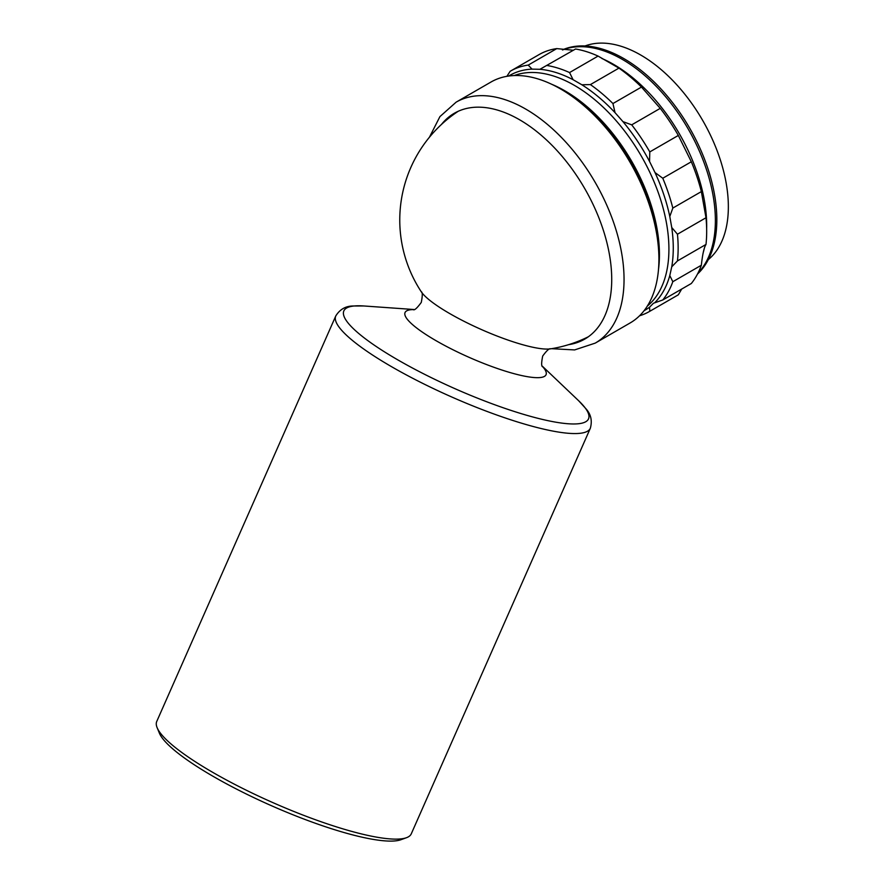 <?xml version="1.0" encoding="UTF-8"?>
<svg xmlns="http://www.w3.org/2000/svg" width="885" height="885" viewBox="0 0 885 885"><rect width="100%" height="100%" fill="white"/><g stroke="black" fill="none" stroke-linecap="round" stroke-linejoin="round"><path stroke-width="1.33" d="M708.321 259.604A123.9 71.53 -120 0 0 702.69 120.437A123.9 71.53 -120 0 0 584.996 45.976M697.988 273.089A131.622 75.988 -120 0 0 715.379 220.586A131.622 75.988 -120 0 0 661.714 92.239A131.622 75.988 -120 0 0 562.606 49.936M697.524 274.007A131.511 75.922 -120 0 0 716.828 219.657A131.511 75.922 -120 0 0 662.135 90.226A131.511 75.922 -120 0 0 562.395 49.892M639.567 315.779A138.834 80.159 -120 0 0 649.391 311.52A138.834 80.159 -120 0 0 649.789 311.288L649.557 307.195L653.473 303.245L662.788 299.971L691.329 283.499A138.834 80.159 -120 0 0 701.351 265.234C702.513 254.382 704.051 247.446 705.998 244.448A138.834 80.159 -120 0 0 706.672 231.494A138.834 80.159 -120 0 0 705.998 217.754L701.351 191.602A138.834 80.159 -120 0 0 691.329 161.767L678.33 135.438A138.834 80.159 -120 0 0 660.254 108.357L641.47 87.073A138.834 80.159 -120 0 0 618.936 68.123L598.083 56.087A138.834 80.159 -120 0 0 575.549 49.007L539.916 69.296L532.007 69.13L528.234 65.092A138.834 80.159 -120 0 0 510.556 71.065A138.834 80.159 -120 0 0 510.158 71.298L506.873 76.331M649.391 311.52L677.921 295.048A138.834 80.159 -120 0 0 678.33 294.805L681.693 289.052M573.425 50.246L556.765 48.609A138.834 80.159 -120 0 0 539.098 54.582L510.556 71.065M705.998 244.448L677.456 260.92A138.834 80.159 -120 0 0 678.142 247.966A138.834 80.159 -120 0 0 677.456 234.226L671.748 227.5L669.79 216.504L672.821 208.075A138.834 80.159 -120 0 0 662.788 178.239L655.022 172.575L649.557 161.49L649.789 151.91A138.834 80.159 -120 0 0 631.713 124.84L622.952 121.632L615.042 112.672L612.94 103.545A138.834 80.159 -120 0 0 590.395 84.595L581.865 84.772L573.093 79.705L569.553 72.559A138.834 80.159 -120 0 0 547.007 65.49M705.998 217.754L677.456 234.226M701.351 191.602L672.821 208.075M691.329 161.767L662.788 178.239M678.33 135.438L649.789 151.91M660.254 108.357L631.713 124.84M641.47 87.073L612.94 103.545M618.936 68.123L590.395 84.595M598.083 56.087L569.553 72.559M556.765 48.609L528.234 65.092M678.33 294.805L649.789 311.288M662.788 299.971A138.834 80.159 -120 0 0 672.821 281.707L669.79 275.556L671.748 266.805L677.456 260.92M701.351 265.234L672.821 281.707M551.521 348.69L574.63 349.918L595.24 343.115L630.098 322.981A139.111 80.314 -120 0 0 658.905 259.891A139.111 80.314 -120 0 0 658.916 259.305A139.111 80.314 -120 0 0 560.028 88.633A139.111 80.314 -120 0 0 490.987 82.028L456.129 102.162L439.922 116.61L429.435 137.23M590.317 428.296L411.271 833.836A139.111 27.335 -156.2 0 1 406.481 837.708L400.927 839.732A134.763 26.484 -156.2 0 1 277.956 808.547A134.763 26.484 -156.2 0 1 159.355 733.079L157.11 727.614A139.111 27.335 -156.2 0 1 156.745 721.463L335.791 315.923C339.895 309.33 345.681 306.022 353.126 305.989L363.945 305.978A133.768 26.285 -156.2 0 0 356.965 331.963A133.768 26.285 -156.2 0 0 461.926 391.712A133.768 26.285 -156.2 0 0 578.69 400.783L585.981 408.793C590.97 414.313 592.419 420.817 590.317 428.296A139.111 27.335 -156.2 0 1 458.585 399.976A139.111 27.335 -156.2 0 1 335.791 315.923M406.481 837.708A139.111 27.335 -156.2 0 1 279.538 805.516A139.111 27.335 -156.2 0 1 157.11 727.614M706.65 228.64A131.622 75.988 -120 0 0 706.684 225.609A131.622 75.988 -120 0 0 601.889 58.487M703.121 252.999A131.622 75.988 -120 0 0 704.405 247.944M671.748 266.805A135.46 78.212 -120 0 0 673.264 248.032A135.46 78.212 -120 0 0 671.748 227.5M669.79 216.504A135.46 78.212 -120 0 0 655.022 172.575M647.344 306.066A133.701 77.194 -120 0 0 668.916 249.105A133.701 77.194 -120 0 0 614.71 119.088A133.701 77.194 -120 0 0 514.251 75.557M649.557 161.49A135.46 78.212 -120 0 0 622.952 121.632M615.042 112.672A135.46 78.212 -120 0 0 581.865 84.772M573.093 79.705A135.46 78.212 -120 0 0 539.916 69.296M532.007 69.13A135.46 78.212 -120 0 0 508.676 76.044M644.125 310.657A135.46 78.212 -120 0 0 649.557 307.195M655.022 302.438A135.46 78.212 -120 0 0 669.79 275.556M658.506 269.328A133.701 77.194 -120 0 0 659.436 254.581A133.701 77.194 -120 0 0 551.665 84.263M658.905 259.891L658.927 255.853A134.21 77.493 -120 0 0 658.927 255.289A134.21 77.493 -120 0 0 563.535 90.635L560.028 88.633M595.24 343.115A139.111 80.314 -120 0 0 624.047 279.428A139.111 80.314 -120 0 0 563.325 139.432A139.111 80.314 -120 0 0 456.129 102.162M568.612 344.663A130.394 75.291 -120 0 0 611.723 279.428A130.394 75.291 -120 0 0 545.072 138.646A130.394 75.291 -120 0 0 441.471 124.442M542.472 366.445A77.05 15.145 -156.2 0 1 473.132 359.1A77.05 15.145 -156.2 0 1 413.726 309.595M542.671 366.81C541.321 366.434 541.321 362.839 542.693 356.035C546.764 350.515 549.397 348.126 550.603 348.845A73.909 14.525 -156.2 0 1 485.268 331.222A73.909 14.525 -156.2 0 1 421.249 291.74C422.599 292.138 422.599 295.701 421.271 302.427C417.167 308.024 414.512 310.447 413.328 309.695M413.981 309.518L363.945 305.978M542.361 366.202L578.69 400.783M458.231 111.267A130.416 130.416 0 0 0 421.249 291.74M550.603 348.845A130.416 130.416 0 0 0 588.403 336.742"/></g></svg>
